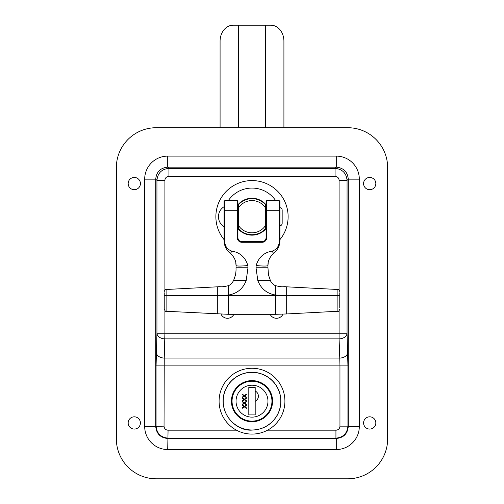 <?xml version="1.0" encoding="UTF-8"?>
<svg xmlns="http://www.w3.org/2000/svg" width="504" height="504" viewBox="0 0 504 504"><rect width="100%" height="100%" fill="white"/><g stroke="black" fill="none" stroke-linecap="round" stroke-linejoin="round"><path stroke-width="0.76" d="M387.645 438.902A39.898 39.898 0 0 1 347.747 478.8L156.253 478.8A39.898 39.898 0 0 1 116.355 438.902L116.355 167.612A39.898 39.898 0 0 1 156.253 127.714L347.747 127.714A39.898 39.898 0 0 1 387.645 167.612L387.645 438.902M375.839 422.944A6.13 6.13 0 0 1 366.647 428.255A6.13 6.13 0 0 1 366.647 417.64A6.13 6.13 0 0 1 375.839 422.944M140.421 422.944A6.13 6.13 0 0 1 131.229 428.255A6.13 6.13 0 0 1 131.229 417.64A6.13 6.13 0 0 1 140.421 422.944M375.839 183.569A6.13 6.13 0 0 1 366.647 188.88A6.13 6.13 0 0 1 366.647 178.265A6.13 6.13 0 0 1 375.839 183.569M140.421 183.569A6.13 6.13 0 0 1 131.229 188.88A6.13 6.13 0 0 1 131.229 178.265A6.13 6.13 0 0 1 140.421 183.569M359.314 426.51L359.314 179.147L348.277 179.147L348.277 426.51C347.558 433.786 343.558 437.781 336.281 438.499L336.281 449.536A23.071 23.045 45 0 0 359.314 426.51L348.277 426.51L347.924 426.157L347.924 365.879L347.061 333.232A7.982 5.638 -2 0 1 339.085 338.877L339.759 358.073A7.982 5.638 178 0 0 347.735 352.428M359.314 179.147A23.071 23.045 -45 0 0 336.281 156.114L336.281 167.152C343.558 167.87 347.558 171.864 348.277 179.147L347.061 180.356C346.33 173.093 342.336 169.092 335.066 168.368L168.934 168.368C161.664 169.092 157.67 173.093 156.939 180.356L156.939 333.232L156.076 365.879L156.076 426.157C156.801 433.427 160.801 437.422 168.065 438.152L335.935 438.152C343.199 437.422 347.199 433.427 347.924 426.157L339.954 426.157A4.026 4.019 45 0 1 335.935 430.177L335.935 438.152L336.281 438.499L167.719 438.499C160.442 437.781 156.442 433.786 155.723 426.51L155.723 179.147C156.442 171.864 160.442 167.87 167.719 167.152L336.281 167.152L335.066 168.368L335.066 176.337A4.026 4.019 -45 0 1 339.085 180.356L347.061 180.356L347.061 333.232L339.085 333.232L339.085 338.877L164.915 338.877A7.982 5.638 2 0 1 156.939 333.232L164.915 333.232L164.915 310.792M336.281 156.114L167.719 156.114L167.719 167.152L168.934 168.368L168.934 176.337L335.066 176.337M167.719 156.114A23.071 23.045 -135 0 0 144.686 179.147L155.723 179.147L156.939 180.356L164.915 180.356A4.026 4.019 -135 0 1 168.934 176.337M144.686 179.147L144.686 426.51L164.046 426.157L164.241 358.073A7.982 5.638 2 0 1 156.265 352.428M144.686 426.51A23.071 23.045 135 0 0 167.719 449.536L168.065 430.177A4.026 4.019 135 0 1 164.046 426.157M339.085 310.792L339.085 333.232L164.915 333.232L164.241 358.073L339.759 358.073L339.954 365.879L347.924 365.879M233.881 314.301A7.119 7.119 0 0 1 221.01 314.131M282.99 314.131A7.119 7.119 0 0 1 270.119 314.301M266.074 227.972A18.031 18.031 0 0 1 265.646 228.488L265.646 204.907A18.031 18.031 0 0 1 266.074 205.43M237.926 205.43A18.031 18.031 0 0 1 238.354 204.907L238.354 228.488A18.031 18.031 0 0 1 237.926 227.972M265.646 225.282A16.115 16.115 0 0 1 238.354 225.282M238.354 208.121A16.115 16.115 0 0 1 265.646 208.121M238.354 228.488A18.031 18.031 0 0 0 265.646 228.488M265.646 204.907A18.031 18.031 0 0 0 238.354 204.907M216.569 223.763A36.13 36.13 0 0 0 224.072 239.621A36.13 36.13 0 0 1 244.938 181.27A36.13 36.13 0 0 0 216.569 223.763M279.928 239.621A36.13 36.13 0 0 0 244.938 181.27A36.13 36.13 0 0 1 279.928 239.621M237.926 228.627A18.446 18.446 0 0 0 266.074 228.627M266.074 204.775A18.446 18.446 0 0 0 237.926 204.775M339.772 292.761L339.772 307.963M256.139 265.551C258.596 257.292 263.989 252.46 272.317 251.061C276.954 249.373 279.279 245.895 279.292 240.635L279.292 200.743L266.711 200.743A0.636 0.636 0 0 0 266.074 201.379A0.636 0.636 0 0 1 266.711 200.743L266.711 237.699A4.599 4.599 0 0 1 262.118 242.298L262.118 241.662A3.956 3.956 0 0 0 266.074 237.699L266.074 201.379A0.636 0.636 0 0 1 266.711 200.743L279.292 200.743L279.928 201.379L279.928 240.635C279.802 245.725 277.811 249.877 273.943 253.096C269.798 256.794 267.8 260.946 267.958 265.551L267.958 267.769L256.019 267.769L256.139 265.551C263.258 266.213 267.196 266.213 267.958 265.551L267.435 265.86M268.21 262.729L267.958 265.551M279.928 201.379L279.613 200.831M266.711 237.699L266.074 237.699L266.074 210.697L279.928 210.697M272.317 251.061C272.847 252.605 273.389 253.279 273.943 253.096C277.811 249.877 279.802 245.725 279.928 240.635L279.292 240.635M164.228 292.761L164.228 295.508L166.106 295.508L166.106 311.27L228.381 314.307L275.619 314.301L275.619 295.054L286.278 295.344L286.278 286.801C283.046 286.354 283.046 287.582 275.619 285.667C274.819 285.963 270.434 281.642 270.415 280.533L268.468 274.869L267.958 267.769M275.619 285.888L275.619 295.054C266.931 293.624 260.996 288.779 257.815 280.533L256.019 267.769M257.815 280.533L269.501 280.533M164.228 295.508L164.228 309.298C165.205 311.144 165.829 311.806 166.106 311.27M247.861 265.551C245.404 257.292 240.011 252.46 231.683 251.061C227.046 249.373 224.721 245.895 224.708 240.635L224.708 200.743L237.289 200.743A0.636 0.636 0 0 1 237.926 201.379A0.636 0.636 0 0 0 237.289 200.743L237.289 237.699A4.599 4.599 0 0 0 241.882 242.298L241.882 241.662L262.118 241.662L241.882 241.662A3.956 3.956 0 0 1 237.926 237.699L237.926 201.379A0.636 0.636 0 0 0 237.289 200.743L224.708 200.743L224.072 201.379L224.072 240.635C224.198 245.725 226.189 249.877 230.057 253.096C234.203 256.794 236.2 260.946 236.042 265.551L236.042 267.769L247.981 267.769L247.861 265.551C240.742 266.213 236.804 266.213 236.042 265.551L236.565 265.86M235.79 262.729L236.042 265.551M224.072 201.379L224.387 200.831M237.289 237.699L237.926 237.699L237.926 210.697L224.072 210.697M231.683 251.061C231.153 252.605 230.612 253.279 230.057 253.096C226.189 249.877 224.198 245.725 224.072 240.635L224.708 240.635M228.381 314.301L228.381 295.054L217.722 295.344L217.722 286.801C220.954 286.354 220.954 287.582 228.381 285.667C228.614 285.617 231.254 284.722 233.585 280.533L235.538 274.844C236.313 269.331 235.935 269.117 236.042 267.857L236.042 267.769M228.381 285.888L228.381 295.054C237.069 293.624 243.004 288.779 246.185 280.533L234.499 280.533M246.185 280.533L247.981 267.769M283.916 127.714L283.916 41.158A15.958 13.085 90 0 0 270.831 25.2L233.169 25.2A15.958 13.085 -90 0 0 220.084 41.158L220.084 127.714M219.095 401.178A32.905 32.905 0 0 1 268.456 372.683A32.905 32.905 0 0 1 268.456 429.679A32.905 32.905 0 0 1 219.095 401.178M252 421.3A20.116 20.116 0 0 1 231.884 401.178A20.116 20.116 0 0 1 252 381.062A20.116 20.116 0 0 1 272.116 401.178A20.116 20.116 0 0 1 252 421.3M248.365 381.389A20.116 20.116 0 0 1 259.339 382.448L259.339 382.631A19.946 19.946 0 0 0 244.661 382.631L244.661 382.448A20.116 20.116 0 0 1 248.365 381.389M244.661 419.725L244.661 419.908A20.116 20.116 0 0 1 244.661 382.448M246.343 400.649L246.343 401.26L244.358 399.779L242.512 401.083L242.512 400.485L243.968 399.477L242.512 398.406L242.512 397.851L244.339 399.181L246.343 397.751L246.343 398.368L244.742 399.502L246.343 400.649M246.343 407.793L246.343 408.404L244.358 406.923L242.512 408.227L242.512 407.623L243.968 406.615L242.512 405.544L242.512 404.995L244.339 406.325L246.343 404.888L246.343 405.512L244.742 406.64L246.343 407.793M246.343 404.221L246.343 404.832L244.358 403.351L242.512 404.655L242.512 404.057L243.968 403.049L242.512 401.978L242.512 401.423L244.339 402.753L246.343 401.316L246.343 401.94L244.742 403.068L246.343 404.221M246.343 397.083L246.343 397.688L244.358 396.213L242.512 397.517L242.512 396.913L243.968 395.905L242.512 394.834L242.512 394.286L244.339 395.615L246.343 394.178L246.343 394.802L244.742 395.93L246.343 397.083M255.194 401.316L255.194 391.022A5.746 5.746 0 0 1 255.194 401.316L255.194 414.905L248.806 414.905L248.806 387.456L255.194 387.456L255.194 391.022M252 421.124A19.946 19.946 0 0 0 271.946 401.178A19.946 19.946 0 0 0 252 381.232A19.946 19.946 0 0 0 232.054 401.178A19.946 19.946 0 0 0 252 421.124M167.719 449.536L336.281 449.536M164.915 289.983L164.915 180.356M339.085 180.356L339.085 289.983M156.076 365.879L339.954 365.879L339.954 426.157M335.935 430.177L267.555 430.177M236.445 430.177L168.065 430.177M275.77 200.743A28.627 28.627 0 0 0 228.23 200.743M339.772 295.344L337.894 295.344L337.894 289.498C338.323 289.019 338.946 289.68 339.772 291.476M339.772 295.508L286.278 295.344L337.894 295.508L337.894 311.27C338.323 311.749 338.946 311.094 339.772 309.298M337.894 311.27L286.278 313.967L286.278 295.508L166.106 295.344L166.106 289.498C165.677 289.019 165.054 289.68 164.228 291.476M164.228 295.344L217.722 295.508L217.722 313.967M241.882 242.298L262.118 242.298M238.493 25.2L238.493 127.714M265.507 25.2L265.507 127.714M252 421.754A20.576 20.576 0 0 0 269.816 390.89A20.576 20.576 0 0 0 234.184 390.89A20.576 20.576 0 0 0 252 421.754M252 429.981A28.797 28.797 0 0 1 223.203 401.178A28.797 28.797 0 0 1 252 372.38A28.797 28.797 0 0 1 280.797 401.178A28.797 28.797 0 0 1 252 429.981M267.958 401.178A15.958 15.958 0 0 1 252 417.136A15.958 15.958 0 0 1 236.042 401.178A15.958 15.958 0 0 1 252 385.22A15.958 15.958 0 0 1 267.958 401.178M275.619 314.307L286.278 313.973M337.894 289.498L286.278 286.801M166.106 289.498L217.722 286.801M224.066 206.716A11.693 11.693 0 0 0 224.066 226.687M237.926 222.604L238.354 222.604M265.646 222.604L266.074 222.604M237.926 210.798L238.354 210.798M265.646 210.798L266.074 210.798M279.802 225.767C281.232 225.622 282.019 224.834 282.164 223.404L282.164 209.998C282.019 208.561 281.232 207.774 279.802 207.635M282.164 223.392L282.164 209.998M252 430.088C234.612 431.493 216.985 410.791 225.118 390.537C228.01 383.512 232.861 378.34 239.69 375.02C245.977 372.141 252.479 371.524 259.188 373.174C268.185 375.701 274.63 381.207 278.536 389.699C282.051 398.349 281.648 406.822 277.332 415.107C271.612 424.708 263.17 429.698 252 430.088"/></g></svg>
